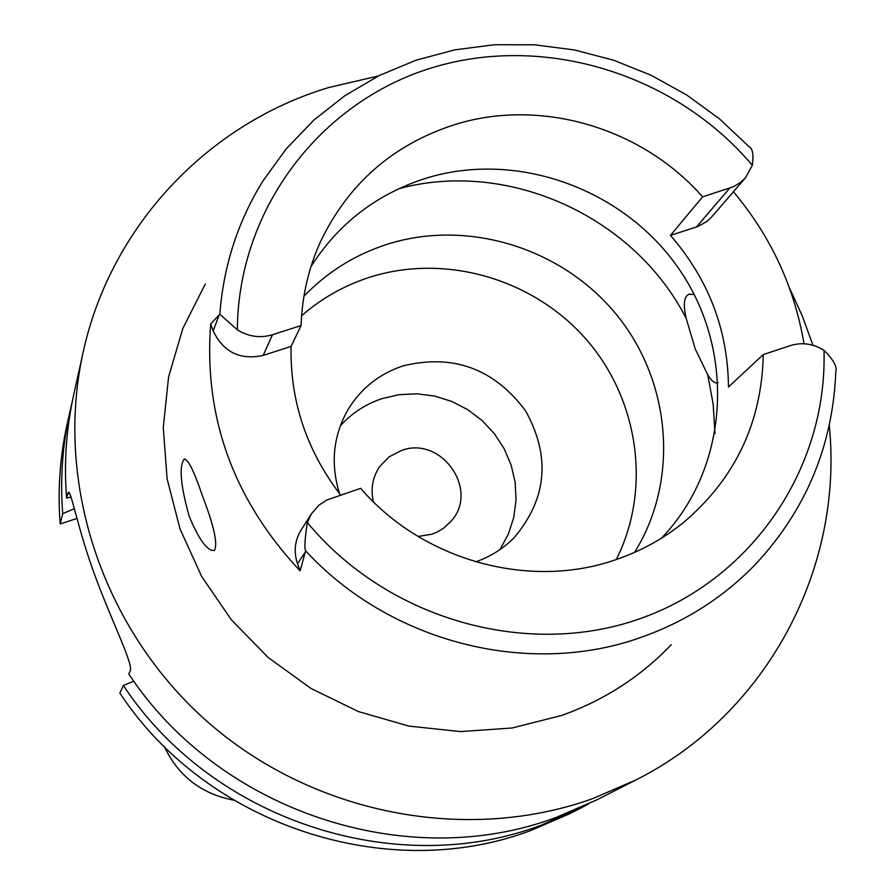 <?xml version="1.0" encoding="UTF-8"?>
<svg xmlns="http://www.w3.org/2000/svg" width="895" height="895" viewBox="0 0 895 895"><rect width="100%" height="100%" fill="white"/><g stroke="black" fill="none" stroke-linecap="round" stroke-linejoin="round"><path stroke-width="1.34" d="M300.094 570.853L305.631 550.828C304.289 548.344 304.848 538.913 307.321 522.512L311.426 513.819L301.078 530.086C294.712 540.636 293.526 551.857 297.52 563.76L300.094 570.853C233.45 499.678 203.646 417.372 210.672 323.934L213.189 330.893C223.414 352.194 240.084 360.361 263.197 355.393L291.088 346.421C289.969 400.803 306.47 450.33 340.592 494.991M291.088 346.421L301.067 325.567C302.096 295.954 308.607 267.918 320.611 241.437C348.379 183.755 392.715 144.934 453.608 124.976C539.663 97.443 641.726 127.291 702.609 196.855L670.456 235.385L697.731 226.558L706.949 221.468L711.693 216.959L745.468 177.781L740.545 182.457L733.52 186.697L702.609 196.855M311.024 266.486C338.433 223.627 376.426 194.316 425.002 178.552C517.534 149.42 626.567 189.595 681.05 272.002C735.914 354.129 728.586 468.152 661.618 538.085M311.426 513.819L318.821 505.283L326.686 500.048L360.618 488.346C423.089 560.885 530.053 590.152 616.666 559.397C641.279 550.906 663.542 538.622 683.478 522.535C735.198 478.601 761.79 422.619 763.278 354.599L790.397 345.582C802.021 342.047 813.231 343.635 823.993 350.348C833.424 359.622 837.362 366.816 835.807 371.94C832.753 445.397 806.339 509.132 756.566 563.145C724.48 596.719 686.073 621.432 641.312 637.262C529.046 677.705 390.052 642.621 305.631 550.828M301.067 325.567L272.483 334.741C260.176 338.355 248.463 336.721 237.343 329.83L219.823 314.212L210.672 323.934M205.324 283.916L182.781 328.599L168.584 376.952L163.27 427.519L167.085 478.702L179.996 528.878L201.632 576.425L231.346 619.787L268.209 657.545L311.024 688.468L358.403 711.559L408.814 726.08L460.589 731.595L512.097 727.993L561.668 715.452C604.103 700.304 640.607 676.743 671.16 644.792M202.304 495.528C194.047 471.05 187.995 458.922 184.169 459.146C178.888 466.295 180.555 485.325 189.158 516.225C198.97 539.741 207.36 551.163 214.341 550.481C218.056 544.283 214.039 525.969 202.304 495.528M670.456 235.385C708.594 279.385 727.926 329.919 728.463 386.964L763.278 354.599M733.43 191.754C770.886 236.392 794.402 287.06 803.99 343.758M219.823 314.212C223.549 265.703 237.947 221.233 263.041 180.812L286.411 148.615L313.944 120.031L345.123 95.519L379.368 75.46L416.074 60.189L454.604 49.896L494.275 44.75L534.438 44.784L574.4 49.963L613.522 60.2L651.146 75.281L686.666 94.959L719.502 118.901L749.115 146.713C752.695 148.592 753.769 154.779 752.337 165.273L745.468 177.781M829.251 425.349C843.873 568.224 766.881 714.4 635.528 780.149L592.524 798.698C465.948 843.951 313.026 814.338 207.707 721.985C102.522 629.465 54.114 482.483 83.157 352.238C110.577 226.099 208.087 123.588 328.879 87.486L378.294 76.008M789.345 287.698L802.312 316.024L812.951 345.257M83.157 352.238L73.782 394.371C66.264 428.302 63.858 462.86 66.577 498.045L71.108 497.083M69.732 493.458L67.528 494.174L66.577 498.045M67.528 494.174L68.288 492.407C70.806 488.838 77.899 529.594 94.982 575.664C111.953 621.991 133.981 665.007 130.111 671.105L128.768 673.957C219.376 811.575 407.214 873.442 556.231 817.392L597.077 799.761L635.528 780.149M60.178 523.967L62.717 513.685C60.066 479.317 62.426 445.542 69.765 412.382L67.136 424.219C59.898 456.875 57.582 490.124 60.178 523.967L76.948 518.462M119.852 693.043C206.801 825.224 387.155 884.562 530.534 830.627L569.835 813.656L580.642 808.14L540.725 825.369C395.109 880.154 211.791 819.82 123.387 685.469L119.852 693.043M588.753 803.867L580.642 808.14M133.825 681.207L123.387 685.469M62.717 513.685L74.341 508.673M69.765 412.382L71.88 403.455M164.322 746.553C178.329 776.066 201.364 793.91 233.438 800.096M418.11 536.463L432.005 534.181L436.536 532.357L443.506 528.251L450.621 521.707C480.223 490.673 441.47 435.037 401.228 450.565L389.079 456.886L379.603 466.687C372.521 477.371 370.463 489.095 373.439 501.86M340.279 425.908C351.757 413.154 365.697 404.059 382.098 398.611L399.315 394.65L417.048 393.811L434.746 396.105L451.841 401.463L467.805 409.697L482.136 420.56L494.387 433.706L504.165 448.719L511.168 465.143L515.173 482.45L516.035 500.104L513.73 517.545L508.315 534.225L499.947 549.597M475.67 561.87C490.359 556.735 503.124 548.724 513.965 537.85C547.102 498.806 550.906 456.349 525.376 410.492C493.76 368.483 452.881 353.648 402.739 365.977C379.245 373.92 361.043 388.385 348.144 409.395C333.097 435.798 330.255 463.901 339.597 493.727M301.593 315.767C321.663 298.236 344.441 285.371 369.926 277.181C445.173 253.24 533.107 278.725 586.001 339.127C638.896 399.506 651.739 489.375 616.252 559.532M634.555 552.394C679.283 480.716 671.496 382.747 617.27 315.588C563.123 248.329 468.32 218.581 387.434 244.212C355.147 254.594 327.313 271.946 303.931 296.267M694.128 294.354L688.613 294.377C683.892 297.039 683.098 305.072 686.23 318.463L695.27 349.039L707.71 374.714C711.626 381.225 715.127 383.888 718.215 382.691M823.993 350.348C827.495 467.761 752.494 579.647 639.052 619.038C525.812 658.653 387.065 618.937 307.321 522.512M305.262 552.148L297.52 563.76M696.478 226.994L729.66 188.185M237.343 329.83C238.148 209.195 319.974 101.862 432.117 67.718C544.317 33.417 675.054 73.849 752.337 165.273M272.483 334.741L263.197 355.393M213.189 330.893L219.208 314.85M398.834 188.711C508.047 159.008 634.197 216.4 686.23 318.463M707.71 374.714L713.147 404.003L714.982 433.627M688.624 294.377L689.788 293.996M184.169 459.146L184.762 458.945"/></g></svg>
